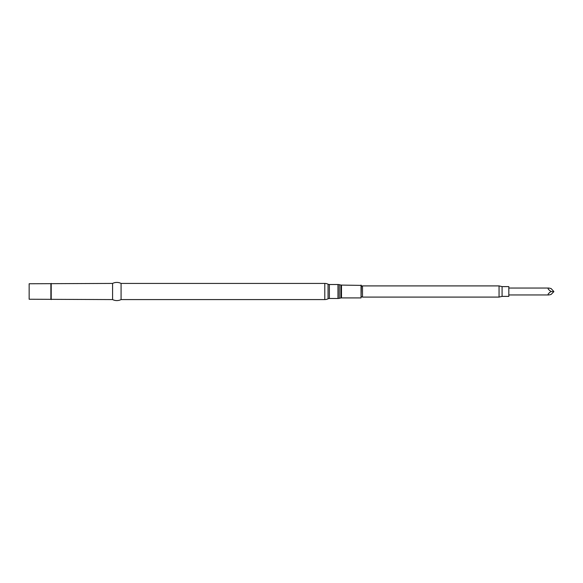 <?xml version="1.0" encoding="UTF-8"?>
<svg xmlns="http://www.w3.org/2000/svg" width="583" height="583" viewBox="0 0 583 583"><rect width="100%" height="100%" fill="white"/><g stroke="black" fill="none" stroke-linecap="round" stroke-linejoin="round"><path stroke-width="0.87" d="M548.858 294.947C547.386 294.728 548.115 293.577 551.044 291.5L553.85 291.682L551.044 294.488L548.858 294.947L508.828 294.947M551.044 291.5C548.115 289.423 547.386 288.272 548.858 288.053L508.828 288.053M548.858 288.053L551.044 288.512L553.85 291.5M499.055 297.09L502.08 296.39L508.828 296.39L508.828 286.61L502.08 286.61L499.055 285.91L362.502 285.91L362.502 297.09L499.055 297.09L499.055 285.91M361.358 286.384L362.502 285.91M361.358 296.616L362.502 297.09M328.054 284.198A2.951 2.951 0 0 0 329.38 284.511L337.972 284.511A5.743 5.743 0 0 1 339.24 284.657L340.836 285.014A2.951 2.951 0 0 0 341.485 285.087L361.358 285.4L361.045 297.913L341.485 297.913A2.951 2.951 0 0 0 340.836 297.986L339.24 298.343A5.743 5.743 0 0 1 337.972 298.489L329.38 298.489A2.951 2.951 0 0 0 328.054 298.802A7.295 7.295 0 0 1 324.789 299.575L121.082 299.575A9.474 9.474 0 0 1 112.577 299.575L29.15 299.247L29.15 283.753L112.577 283.425A9.474 9.474 0 0 1 121.082 283.425L324.789 283.425A7.295 7.295 0 0 1 328.054 284.198L328.054 298.802M50.881 283.753L50.881 299.247M51.209 283.425L51.209 299.575M112.577 283.425L112.577 299.575M121.082 283.425L121.082 299.575M502.08 296.39L502.08 286.61M340.836 285.014L340.836 297.986M341.485 285.087L341.485 297.913M329.38 284.511L329.38 298.489M324.789 283.425L324.789 299.575M337.972 284.511L337.972 298.489M339.24 284.657L339.24 298.343M361.045 285.087L361.045 297.913"/></g></svg>
